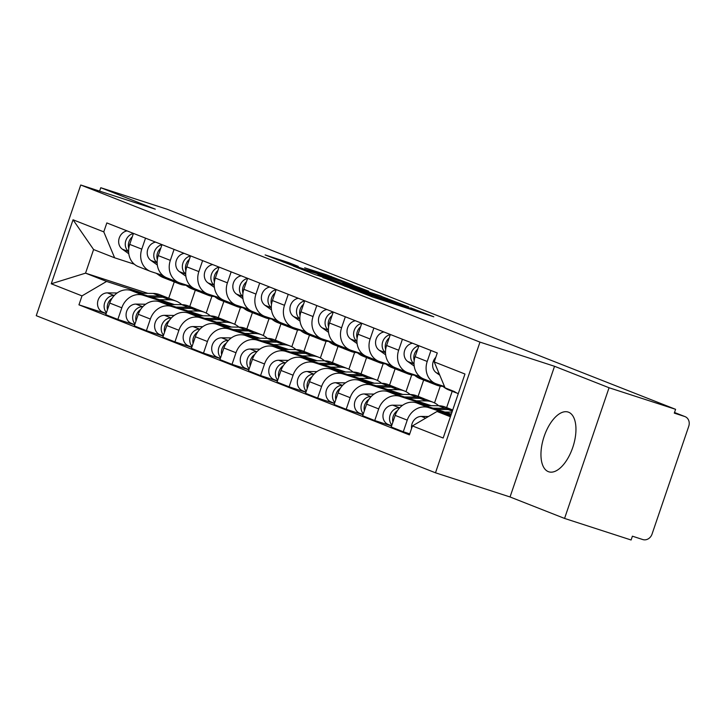 <?xml version="1.0" encoding="UTF-8"?>
<svg xmlns="http://www.w3.org/2000/svg" width="725" height="725" viewBox="0 0 725 725"><rect width="100%" height="100%" fill="white"/><g stroke="black" fill="none" stroke-linecap="round" stroke-linejoin="round"><path stroke-width="1.09" d="M349.658 288.061L372.777 297.087L433.795 316.807L410.694 307.844L413.594 309.24L402.447 305.832L349.658 288.061M548.336 471.64A31.402 15.316 -72 0 0 548.771 471.803A31.402 15.316 -72 0 0 572.877 447.098A31.402 15.316 -72 0 0 568.572 412.208A31.402 15.316 -72 0 0 568.137 412.054A31.402 15.316 -72 0 0 544.031 436.758A31.402 15.316 -72 0 0 548.336 471.64M288.731 262.64L265.142 254.928L291.867 265.25L352.885 284.961L326.15 274.648L304.654 267.797L338.33 280.14L299.443 267.534L284.635 262.233L298.265 266.419L288.731 262.64L288.505 263.32M554.534 366.288L510.047 496.969L564.567 518.429L609.054 387.748L554.534 366.288L479.968 342.118L80.738 185.002L155.295 209.172L100.775 187.721L167.303 209.289L675.591 409.317L674.295 413.123L684.654 416.485L674.504 412.489L685.016 416.612A8.048 7.023 111.5 0 0 684.654 416.485M609.054 387.748L675.591 409.317M322.933 277.476L347.719 287.227L408.737 306.947L382.012 296.625L322.87 277.675M314.713 274.467L293.063 265.921L354.081 285.632L368.69 291.187L342.789 282.85L347.32 284.862L381.214 296.108L314.713 274.467M564.567 518.429L631.103 539.998L632.399 536.183L642.767 539.545A8.048 7.023 111.5 0 0 652.047 534.098L688.75 426.273A8.048 7.023 111.5 0 0 685.016 416.612M510.047 496.969L435.489 472.8L36.25 315.683L80.738 185.002M100.775 187.721L99.615 191.119M444.516 386.534L436.631 383.978A18.524 16.158 -68.5 0 1 435.816 383.688A18.524 16.158 -68.5 0 1 427.215 361.467L430.958 350.483M451.312 414.129L416.513 402.846A18.524 16.158 111.5 0 0 395.161 415.389L407.242 420.138A18.524 16.158 -68.5 0 1 428.584 407.595L451.05 414.881M407.242 420.138L403.281 431.756L409.743 433.849M418.878 345.725L415.135 356.709A18.524 16.158 111.5 0 0 423.735 378.93L435.816 383.688M395.161 415.389L391.21 427.007L403.281 431.756M419.712 376.511L408.084 372.741A18.524 16.158 -68.5 0 1 407.269 372.451A18.524 16.158 -68.5 0 1 398.668 350.229L402.411 339.246M391.563 425.974L374.743 420.527L378.695 408.909A18.524 16.158 -68.5 0 1 400.046 396.367L428.62 405.628M390.34 334.497L386.597 345.481A18.524 16.158 111.5 0 0 395.197 367.702L407.269 372.451M431.303 405.665L387.966 391.609A18.524 16.158 111.5 0 0 366.623 404.151L362.663 415.769L374.743 420.527M391.165 365.282L379.547 361.512A18.524 16.158 -68.5 0 1 378.731 361.222A18.524 16.158 -68.5 0 1 370.131 339.001L373.873 328.017M446.645 407.595L452.201 391.273M363.017 414.745L346.197 409.29L350.157 397.672A18.524 16.158 -68.5 0 1 371.499 385.129L400.082 394.4M361.793 323.259L358.05 334.243A18.524 16.158 111.5 0 0 366.651 356.464L378.731 361.222M402.765 394.427L359.428 380.38A18.524 16.158 111.5 0 0 338.077 392.923L334.125 404.541L346.197 409.29M440.256 386.117L434.538 402.919M362.627 354.045L351 350.275A18.524 16.158 -68.5 0 1 350.184 349.985A18.524 16.158 -68.5 0 1 341.584 327.763L345.327 316.78M418.098 396.358L423.654 380.045M334.47 403.508L317.659 398.061L321.61 386.443A18.524 16.158 -68.5 0 1 342.961 373.901L371.535 383.163M333.246 312.031L329.513 323.015A18.524 16.158 111.5 0 0 338.113 345.236L350.184 349.985M374.218 383.199L330.881 369.143A18.524 16.158 111.5 0 0 309.539 381.685L305.578 393.303L317.659 398.061M411.718 374.888L406 391.681M334.08 342.816L322.453 339.046A18.524 16.158 -68.5 0 1 321.637 338.756A18.524 16.158 -68.5 0 1 313.046 316.535L316.78 305.551M389.561 385.129L395.107 368.808M305.932 392.279L289.112 386.824L293.072 375.206A18.524 16.158 -68.5 0 1 314.414 362.663L342.988 371.934M304.708 300.793L300.966 311.786A18.524 16.158 111.5 0 0 309.566 333.998L321.637 338.756M345.68 371.961L302.343 357.914A18.524 16.158 111.5 0 0 280.992 370.457L277.041 382.075L289.112 386.824M383.172 363.651L377.453 380.453M305.542 331.579L293.915 327.809A18.524 16.158 -68.5 0 1 293.099 327.519A18.524 16.158 -68.5 0 1 284.499 305.298L288.242 294.314M361.014 373.892L366.569 357.579M277.385 381.042L260.574 375.595L264.525 363.977A18.524 16.158 -68.5 0 1 285.877 351.435L314.451 360.697M276.162 289.565L272.428 300.549A18.524 16.158 111.5 0 0 281.019 322.77L293.099 327.519M317.133 360.733L273.796 346.686A18.524 16.158 111.5 0 0 252.454 359.219L248.494 370.837L260.574 375.595M354.634 352.423L348.915 369.215M276.995 320.35L265.368 316.58A18.524 16.158 -68.5 0 1 264.553 316.29A18.524 16.158 -68.5 0 1 255.961 294.069L259.695 283.085M332.467 362.663L338.022 346.342M248.847 369.813L232.027 364.358L235.987 352.74A18.524 16.158 -68.5 0 1 257.33 340.197L285.904 349.468M247.624 278.327L243.881 289.32A18.524 16.158 111.5 0 0 252.481 311.532L264.553 316.29M288.586 349.495L245.258 335.448A18.524 16.158 111.5 0 0 223.907 347.991L219.956 359.609L232.027 364.358M326.087 341.185L320.368 357.987M248.458 309.113L236.83 305.343A18.524 16.158 -68.5 0 1 236.015 305.053A18.524 16.158 -68.5 0 1 227.414 282.832L231.157 271.848M303.929 351.426L309.484 335.113M220.3 358.576L203.489 353.129L207.441 341.511A18.524 16.158 -68.5 0 1 228.783 328.969L257.366 338.231M219.077 267.099L215.343 278.083A18.524 16.158 111.5 0 0 223.934 300.304L236.015 305.053M260.048 338.267L216.712 324.22A18.524 16.158 111.5 0 0 195.369 336.753L191.409 348.372L203.489 353.129M297.549 329.957L291.822 346.749M219.911 297.884L208.283 294.114A18.524 16.158 -68.5 0 1 207.468 293.824A18.524 16.158 -68.5 0 1 198.868 271.603L202.61 260.619M275.382 340.197L280.938 323.876M191.762 347.347L174.942 341.892L178.894 330.274A18.524 16.158 -68.5 0 1 200.245 317.731L228.819 327.002M190.539 255.862L186.796 266.854A18.524 16.158 111.5 0 0 195.397 289.067L207.468 293.824M231.502 327.029L188.165 312.983A18.524 16.158 111.5 0 0 166.823 325.525L162.862 337.143L174.942 341.892M269.002 318.719L263.284 335.521M191.364 286.647L179.746 282.886A18.524 16.158 -68.5 0 1 178.93 282.587A18.524 16.158 -68.5 0 1 170.33 260.366L174.073 249.382M246.844 328.96L252.4 312.647M163.216 336.11L146.396 330.663L150.356 319.045A18.524 16.158 -68.5 0 1 171.698 306.503L200.281 315.765M161.992 244.633L158.249 255.617A18.524 16.158 111.5 0 0 166.85 277.838L178.93 282.587M202.964 315.801L159.627 301.754A18.524 16.158 111.5 0 0 138.276 314.288L134.324 325.906L146.396 330.663M240.455 307.491L234.737 324.283M162.826 275.418L151.199 271.648A18.524 16.158 -68.5 0 1 150.383 271.358A18.524 16.158 -68.5 0 1 141.783 249.137L145.526 238.153M218.297 317.731L223.853 301.419M134.678 324.882L117.858 319.426L121.809 307.808A18.524 16.158 -68.5 0 1 143.16 295.265L171.734 304.536M133.445 233.396L129.712 244.388A18.524 16.158 111.5 0 0 138.312 266.601L150.383 271.358M174.417 304.563L131.08 290.517A18.524 16.158 111.5 0 0 109.738 303.059L105.778 314.677L117.858 319.426M211.917 296.253L206.199 313.055M458.272 393.666A24.152 21.079 -68.5 0 1 454.43 391.572L445.068 387.857L434.23 361.92L437.275 352.966L106.838 222.928L103.784 231.873L114.632 257.81L93.588 249.536L85.55 273.153L106.593 281.436L143.188 293.299M450.705 415.905L437.03 411.474L450.415 416.748M434.23 361.92L464.961 374.018L443.174 438.018L412.434 425.928L437.03 411.474M106.593 281.436L81.998 295.882L78.953 304.835L409.389 434.882L412.434 425.928M81.998 295.882L51.258 283.783L73.044 219.784L103.784 231.873M479.968 342.118L435.489 472.8M147.864 293.353L85.55 273.153L51.258 283.783M174.272 281.898L168.708 298.238M134.279 264.181L114.632 257.81M189.76 306.494L195.306 290.181M106.131 313.644L78.953 304.835M93.588 249.536L73.044 219.784M345.263 286.167L402.031 304.618L347.411 286.284L341.185 284.472L345.191 286.375M317.931 274.793L343.179 283.584L317.931 274.793M428.457 416.513L421.388 416.431A10.068 8.782 111.5 0 0 411.564 428.484M439.776 375.197L436.269 372.704A10.068 8.782 -68.5 0 1 435.798 357.307M452.708 410.006A24.152 21.079 111.5 0 0 451.811 409.625A24.152 21.079 111.5 0 0 445.195 408.338L433.015 408.193M451.811 409.625L445.232 407.033A24.152 21.079 111.5 0 0 438.607 405.746L424.959 405.583M399.72 407.794L399.43 407.785A10.068 8.782 111.5 0 0 390.494 414.075A10.068 8.782 111.5 0 0 391.881 425.022M402.556 405.311L392.841 405.193A10.068 8.782 111.5 0 0 383.262 413.413A10.068 8.782 111.5 0 0 388.228 424.469L391.618 425.802M452.672 410.132A24.152 21.079 111.5 0 0 448.304 409.571L436.812 409.426M451.992 412.126L444.869 412.036M397.536 410.549A10.068 8.782 111.5 0 0 392.887 422.077M424.796 399.076A24.152 21.079 111.5 0 0 423.273 398.397A24.152 21.079 111.5 0 0 416.657 397.11L404.468 396.965M423.273 398.397L416.685 395.805A24.152 21.079 111.5 0 0 410.069 394.518L396.421 394.355M371.173 396.557L370.883 396.557A10.068 8.782 111.5 0 0 361.956 402.837A10.068 8.782 111.5 0 0 363.343 413.794M374.018 394.083L364.303 393.965A10.068 8.782 111.5 0 0 354.715 402.185A10.068 8.782 111.5 0 0 359.682 413.232L363.08 414.564M438.652 405.746A24.152 21.079 111.5 0 0 432.97 402.212L426.382 399.62A24.152 21.079 111.5 0 0 419.766 398.333L408.275 398.197M432.97 402.212A24.152 21.079 111.5 0 0 426.354 400.925L416.322 400.807M368.989 399.321A10.068 8.782 111.5 0 0 364.34 410.848M414.211 360.669A10.068 8.782 -68.5 0 1 417.7 349.187M456.85 393.022A24.152 21.079 -68.5 0 1 455.264 392.488A24.152 21.079 -68.5 0 1 451.322 390.349L451.222 390.277M455.264 392.488L448.675 389.896A24.152 21.079 -68.5 0 1 444.733 387.757L441.752 385.637M414.211 366.08L407.731 361.476A10.068 8.782 -68.5 0 1 404.459 351.09A10.068 8.782 -68.5 0 1 412.498 343.215M414.029 363.85A10.068 8.782 -68.5 0 1 411.057 353.619A10.068 8.782 -68.5 0 1 418.833 345.852M442.757 386.353A24.152 21.079 -68.5 0 1 436.423 385.066L429.834 382.474A24.152 21.079 -68.5 0 1 425.892 380.335L424.125 379.084M436.423 385.066A24.152 21.079 -68.5 0 1 432.481 382.936L430.713 381.676M385.664 349.441A10.068 8.782 -68.5 0 1 389.162 337.95M428.303 381.794A24.152 21.079 -68.5 0 1 426.717 381.25A24.152 21.079 -68.5 0 1 422.784 379.112L418.615 376.157M426.717 381.25L420.138 378.658A24.152 21.079 -68.5 0 1 416.195 376.52L413.214 374.408M385.664 354.842L379.184 350.238A10.068 8.782 -68.5 0 1 375.913 339.853A10.068 8.782 -68.5 0 1 383.951 331.978M385.483 352.622A10.068 8.782 -68.5 0 1 382.519 342.381A10.068 8.782 -68.5 0 1 390.295 334.624M396.258 387.848A24.152 21.079 111.5 0 0 394.726 387.159A24.152 21.079 111.5 0 0 388.111 385.872L375.931 385.727M394.726 387.159L388.138 384.567A24.152 21.079 111.5 0 0 381.522 383.28L367.874 383.117M342.635 385.328L342.345 385.319A10.068 8.782 111.5 0 0 333.409 391.609A10.068 8.782 111.5 0 0 334.796 402.556M345.472 382.845L335.757 382.728A10.068 8.782 111.5 0 0 326.178 390.947A10.068 8.782 111.5 0 0 331.144 402.003L334.533 403.336M410.114 394.518A24.152 21.079 111.5 0 0 404.423 390.983L397.844 388.392A24.152 21.079 111.5 0 0 391.219 387.105L379.728 386.96M404.423 390.983A24.152 21.079 111.5 0 0 397.808 389.697L387.775 389.57M340.451 388.083A10.068 8.782 111.5 0 0 335.802 399.611M367.711 376.61A24.152 21.079 111.5 0 0 366.188 375.931A24.152 21.079 111.5 0 0 359.573 374.644L347.384 374.499M366.188 375.931L359.6 373.339A24.152 21.079 111.5 0 0 352.984 372.052L339.336 371.889M314.088 374.091L313.798 374.091A10.068 8.782 111.5 0 0 304.862 380.371A10.068 8.782 111.5 0 0 306.258 391.328M316.934 371.617L307.219 371.499A10.068 8.782 111.5 0 0 297.631 379.719A10.068 8.782 111.5 0 0 302.597 390.766L305.995 392.098M381.567 383.289A24.152 21.079 111.5 0 0 375.885 379.746L369.297 377.154A24.152 21.079 111.5 0 0 362.681 375.867L351.181 375.731M375.885 379.746A24.152 21.079 111.5 0 0 369.27 378.459L359.237 378.341M311.904 376.855A10.068 8.782 111.5 0 0 307.255 388.382M339.173 365.382A24.152 21.079 111.5 0 0 337.642 364.702A24.152 21.079 111.5 0 0 331.026 363.415L318.837 363.261M337.642 364.702L331.053 362.101A24.152 21.079 111.5 0 0 324.438 360.814L310.789 360.651M285.55 362.862L285.26 362.862A10.068 8.782 111.5 0 0 276.325 369.143A10.068 8.782 111.5 0 0 277.711 380.09M288.387 360.379L278.672 360.262A10.068 8.782 111.5 0 0 269.084 368.481A10.068 8.782 111.5 0 0 274.059 379.538L277.448 380.87M353.03 372.052A24.152 21.079 111.5 0 0 347.338 368.517L340.75 365.926A24.152 21.079 111.5 0 0 334.134 364.639L322.643 364.494M347.338 368.517A24.152 21.079 111.5 0 0 340.723 367.231L330.691 367.104M283.357 365.618A10.068 8.782 111.5 0 0 278.717 377.145M414.211 375.115A24.152 21.079 -68.5 0 1 407.876 373.837L401.288 371.245A24.152 21.079 -68.5 0 1 397.345 369.107L395.578 367.847M407.876 373.837A24.152 21.079 -68.5 0 1 403.934 371.698L402.167 370.439M357.117 338.203A10.068 8.782 -68.5 0 1 360.615 326.721M399.765 370.557A24.152 21.079 -68.5 0 1 398.179 370.022A24.152 21.079 -68.5 0 1 394.237 367.883L390.068 364.929M398.179 370.022L391.591 367.43A24.152 21.079 -68.5 0 1 387.648 365.291L384.667 363.171M357.117 343.614L350.646 339.01A10.068 8.782 -68.5 0 1 347.375 328.624A10.068 8.782 -68.5 0 1 355.413 320.749M356.945 341.384A10.068 8.782 -68.5 0 1 353.972 331.153A10.068 8.782 -68.5 0 1 361.748 323.386M385.673 363.887A24.152 21.079 -68.5 0 1 379.329 362.6L372.75 360.008A24.152 21.079 -68.5 0 1 368.808 357.878L367.04 356.618M379.329 362.6A24.152 21.079 -68.5 0 1 375.396 360.47L373.62 359.21M328.579 326.975A10.068 8.782 -68.5 0 1 332.077 315.484M371.218 359.328A24.152 21.079 -68.5 0 1 369.632 358.784A24.152 21.079 -68.5 0 1 365.69 356.646L361.53 353.691M369.632 358.784L363.053 356.192A24.152 21.079 -68.5 0 1 359.111 354.054L356.129 351.942M328.579 332.376L322.099 327.772A10.068 8.782 -68.5 0 1 318.828 317.387A10.068 8.782 -68.5 0 1 326.866 309.521M328.398 330.156A10.068 8.782 -68.5 0 1 325.434 319.924A10.068 8.782 -68.5 0 1 333.21 312.158M357.126 352.649A24.152 21.079 -68.5 0 1 350.791 351.371L344.203 348.779A24.152 21.079 -68.5 0 1 340.261 346.641L338.493 345.381M350.791 351.371A24.152 21.079 -68.5 0 1 346.849 349.233L345.082 347.973M300.032 315.737A10.068 8.782 -68.5 0 1 303.53 304.255M342.671 348.091A24.152 21.079 -68.5 0 1 341.094 347.556A24.152 21.079 -68.5 0 1 337.152 345.417L332.983 342.463M341.094 347.556L334.506 344.964A24.152 21.079 -68.5 0 1 330.564 342.825L327.582 340.705M300.032 321.148L293.553 316.544A10.068 8.782 -68.5 0 1 290.281 306.158A10.068 8.782 -68.5 0 1 298.328 298.283M299.86 318.918A10.068 8.782 -68.5 0 1 296.888 308.687A10.068 8.782 -68.5 0 1 304.663 300.92M310.626 354.144A24.152 21.079 111.5 0 0 309.104 353.465A24.152 21.079 111.5 0 0 302.479 352.178L290.299 352.033M309.104 353.465L302.515 350.873A24.152 21.079 111.5 0 0 295.9 349.586L282.243 349.423M257.003 351.625L256.713 351.625A10.068 8.782 111.5 0 0 247.778 357.905A10.068 8.782 111.5 0 0 249.173 368.862M259.849 349.151L250.125 349.033A10.068 8.782 111.5 0 0 240.546 357.253A10.068 8.782 111.5 0 0 245.512 368.3L248.902 369.632M324.483 360.823A24.152 21.079 111.5 0 0 318.801 357.28L312.212 354.688A24.152 21.079 111.5 0 0 305.597 353.401L294.096 353.265M318.801 357.28A24.152 21.079 111.5 0 0 312.176 355.993L302.153 355.875M254.819 354.389A10.068 8.782 111.5 0 0 250.17 365.917M328.579 341.421A24.152 21.079 -68.5 0 1 322.244 340.134L315.656 337.542A24.152 21.079 -68.5 0 1 311.723 335.412L309.947 334.153M322.244 340.134A24.152 21.079 -68.5 0 1 318.302 338.004L316.535 336.744M271.494 304.509A10.068 8.782 -68.5 0 1 274.983 293.018M314.133 336.862A24.152 21.079 -68.5 0 1 312.548 336.318A24.152 21.079 -68.5 0 1 308.605 334.18L304.446 331.225M312.548 336.318L305.959 333.727A24.152 21.079 -68.5 0 1 302.026 331.588L299.044 329.476M271.494 309.91L265.015 305.307A10.068 8.782 -68.5 0 1 261.743 294.921A10.068 8.782 -68.5 0 1 269.782 287.055M271.313 307.69A10.068 8.782 -68.5 0 1 268.341 297.458A10.068 8.782 -68.5 0 1 276.125 289.692M282.088 342.916A24.152 21.079 111.5 0 0 280.557 342.236A24.152 21.079 111.5 0 0 273.941 340.949L261.752 340.795M280.557 342.236L273.968 339.644A24.152 21.079 111.5 0 0 267.353 338.358L253.705 338.185M228.457 340.397L228.176 340.397A10.068 8.782 111.5 0 0 219.24 346.677A10.068 8.782 111.5 0 0 220.627 357.624M231.302 337.913L221.587 337.805A10.068 8.782 111.5 0 0 211.999 346.015A10.068 8.782 111.5 0 0 216.974 357.072L220.364 358.404M295.945 349.586A24.152 21.079 111.5 0 0 290.254 346.052L283.665 343.46A24.152 21.079 111.5 0 0 277.05 342.173L265.558 342.028M290.254 346.052A24.152 21.079 111.5 0 0 283.638 344.765L273.606 344.638M226.273 343.152A10.068 8.782 111.5 0 0 221.632 354.679M300.041 330.183A24.152 21.079 -68.5 0 1 293.707 328.905L287.118 326.313A24.152 21.079 -68.5 0 1 283.176 324.175L281.409 322.915M293.707 328.905A24.152 21.079 -68.5 0 1 289.764 326.767L287.997 325.516M242.947 293.272A10.068 8.782 -68.5 0 1 246.446 281.789M285.587 325.625A24.152 21.079 -68.5 0 1 284.01 325.09A24.152 21.079 -68.5 0 1 280.067 322.951L275.899 319.997M284.01 325.09L277.421 322.498A24.152 21.079 -68.5 0 1 273.479 320.359L270.498 318.239M242.947 298.682L236.468 294.078A10.068 8.782 -68.5 0 1 233.196 283.692A10.068 8.782 -68.5 0 1 241.235 275.817M242.766 296.452A10.068 8.782 -68.5 0 1 239.803 286.221A10.068 8.782 -68.5 0 1 247.578 278.454M253.542 331.678A24.152 21.079 111.5 0 0 252.01 330.999A24.152 21.079 111.5 0 0 245.394 329.712L233.214 329.567M252.01 330.999L245.431 328.407A24.152 21.079 111.5 0 0 238.806 327.12L225.158 326.957M199.919 329.159L199.629 329.159A10.068 8.782 111.5 0 0 190.693 335.439A10.068 8.782 111.5 0 0 192.08 346.396M202.755 326.685L193.04 326.567A10.068 8.782 111.5 0 0 183.461 334.787A10.068 8.782 111.5 0 0 188.427 345.834L191.817 347.166M267.398 338.358A24.152 21.079 111.5 0 0 261.716 334.814L255.127 332.222A24.152 21.079 111.5 0 0 248.512 330.935L237.012 330.799M261.716 334.814A24.152 21.079 111.5 0 0 255.091 333.527L245.068 333.409M197.735 331.923A10.068 8.782 111.5 0 0 193.086 343.451M271.494 318.955A24.152 21.079 -68.5 0 1 265.16 317.668L258.571 315.076A24.152 21.079 -68.5 0 1 254.629 312.946L252.862 311.687M265.16 317.668A24.152 21.079 -68.5 0 1 261.218 315.538L259.45 314.278M214.41 282.043A10.068 8.782 -68.5 0 1 217.899 270.552M257.049 314.396A24.152 21.079 -68.5 0 1 255.463 313.853A24.152 21.079 -68.5 0 1 251.521 311.723L247.361 308.759M255.463 313.853L248.874 311.261A24.152 21.079 -68.5 0 1 244.932 309.122L241.951 307.01M214.41 287.444L207.93 282.841A10.068 8.782 -68.5 0 1 204.658 272.455A10.068 8.782 -68.5 0 1 212.697 264.589M214.228 285.224A10.068 8.782 -68.5 0 1 211.256 274.993A10.068 8.782 -68.5 0 1 219.032 267.226M224.995 320.45A24.152 21.079 111.5 0 0 223.472 319.77A24.152 21.079 111.5 0 0 216.857 318.483L204.667 318.329M223.472 319.77L216.884 317.178A24.152 21.079 111.5 0 0 210.268 315.892L196.62 315.719M171.372 317.931L171.082 317.931A10.068 8.782 111.5 0 0 162.155 324.211A10.068 8.782 111.5 0 0 163.542 335.158M174.218 315.447L164.502 315.339A10.068 8.782 111.5 0 0 154.914 323.549A10.068 8.782 111.5 0 0 159.881 334.606L163.279 335.938M238.851 327.12A24.152 21.079 111.5 0 0 233.169 323.586L226.581 320.994A24.152 21.079 111.5 0 0 219.965 319.707L208.474 319.562M233.169 323.586A24.152 21.079 111.5 0 0 226.553 322.299L216.521 322.172M169.188 320.686A10.068 8.782 111.5 0 0 164.548 332.213M242.957 307.717A24.152 21.079 -68.5 0 1 236.622 306.439L230.033 303.847A24.152 21.079 -68.5 0 1 226.091 301.709L224.324 300.458M236.622 306.439A24.152 21.079 -68.5 0 1 232.68 304.301L230.913 303.05M185.863 270.806A10.068 8.782 -68.5 0 1 189.361 259.323M228.502 303.159A24.152 21.079 -68.5 0 1 226.916 302.624A24.152 21.079 -68.5 0 1 222.983 300.485L218.814 297.531M226.916 302.624L220.337 300.032A24.152 21.079 -68.5 0 1 216.394 297.893L213.413 295.773M185.863 276.216L179.383 271.612A10.068 8.782 -68.5 0 1 176.112 261.227A10.068 8.782 -68.5 0 1 184.15 253.351M185.682 273.987A10.068 8.782 -68.5 0 1 182.718 263.755A10.068 8.782 -68.5 0 1 190.494 255.988M196.457 309.212A24.152 21.079 111.5 0 0 194.925 308.533A24.152 21.079 111.5 0 0 188.31 307.246L176.13 307.101M194.925 308.533L188.346 305.941A24.152 21.079 111.5 0 0 181.721 304.654L168.073 304.491M142.834 306.693L142.544 306.693A10.068 8.782 111.5 0 0 133.608 312.973A10.068 8.782 111.5 0 0 134.995 323.93M145.671 304.219L135.956 304.101A10.068 8.782 111.5 0 0 126.377 312.321A10.068 8.782 111.5 0 0 131.343 323.368L134.732 324.7M210.313 315.892A24.152 21.079 111.5 0 0 204.622 312.348L198.043 309.756A24.152 21.079 111.5 0 0 191.418 308.469L179.927 308.333M204.622 312.348A24.152 21.079 111.5 0 0 198.007 311.061L187.974 310.943M140.65 309.457A10.068 8.782 111.5 0 0 136.001 320.985M214.41 296.489A24.152 21.079 -68.5 0 1 208.075 295.202L201.487 292.61A24.152 21.079 -68.5 0 1 197.544 290.48L195.777 289.221M208.075 295.202A24.152 21.079 -68.5 0 1 204.133 293.072L202.366 291.812M157.316 259.577A10.068 8.782 -68.5 0 1 160.814 248.086M199.964 291.93A24.152 21.079 -68.5 0 1 198.378 291.387A24.152 21.079 -68.5 0 1 194.436 289.257L190.267 286.293M198.378 291.387L191.79 288.795A24.152 21.079 -68.5 0 1 187.847 286.665L184.866 284.544M157.325 264.978L150.845 260.375A10.068 8.782 -68.5 0 1 147.574 249.989A10.068 8.782 -68.5 0 1 155.612 242.123M157.144 262.758A10.068 8.782 -68.5 0 1 154.171 252.527A10.068 8.782 -68.5 0 1 161.947 244.76M167.91 297.984A24.152 21.079 111.5 0 0 166.387 297.304A24.152 21.079 111.5 0 0 159.772 296.017L147.583 295.863M166.387 297.304L159.799 294.712A24.152 21.079 111.5 0 0 153.183 293.426L139.535 293.253M114.287 295.465L113.997 295.465A10.068 8.782 111.5 0 0 105.071 301.745A10.068 8.782 111.5 0 0 106.457 312.692M117.133 292.991L107.418 292.873A10.068 8.782 111.5 0 0 97.83 301.083A10.068 8.782 111.5 0 0 102.796 312.14L106.194 313.472M181.767 304.654A24.152 21.079 111.5 0 0 176.084 301.12L169.496 298.528A24.152 21.079 111.5 0 0 162.88 297.241L151.38 297.096M176.084 301.12A24.152 21.079 111.5 0 0 169.469 299.833L159.437 299.706M112.103 298.229A10.068 8.782 111.5 0 0 107.454 309.747M185.872 285.251A24.152 21.079 -68.5 0 1 179.528 283.973L172.949 281.382A24.152 21.079 -68.5 0 1 169.007 279.243L167.239 277.992M179.528 283.973A24.152 21.079 -68.5 0 1 175.595 281.835L173.819 280.584M128.778 248.34A10.068 8.782 -68.5 0 1 132.276 236.858M171.417 280.693A24.152 21.079 -68.5 0 1 169.831 280.158A24.152 21.079 -68.5 0 1 165.898 278.019L161.729 275.065M169.831 280.158L163.252 277.566A24.152 21.079 -68.5 0 1 159.31 275.428L156.328 273.307M128.778 253.75L122.298 249.146A10.068 8.782 -68.5 0 1 119.027 238.761A10.068 8.782 -68.5 0 1 127.065 230.885M128.597 251.521A10.068 8.782 -68.5 0 1 125.633 241.289A10.068 8.782 -68.5 0 1 133.409 233.523M138.276 314.288L150.356 319.045M166.823 325.525L178.894 330.274M195.369 336.753L207.441 341.511M223.907 347.991L235.987 352.74M252.454 359.219L264.525 363.977M280.992 370.457L293.072 375.206M309.539 381.685L321.61 386.443M338.077 392.923L350.157 397.672M366.623 404.151L378.695 408.909M109.738 303.059L121.809 307.808M131.08 290.517L143.16 295.265M159.627 301.754L171.698 306.503M158.249 255.617L170.33 260.366M188.165 312.983L200.245 317.731M186.796 266.854L198.868 271.603M216.712 324.22L228.783 328.969M215.343 278.083L227.414 282.832M245.258 335.448L257.33 340.197M243.881 289.32L255.961 294.069M273.796 346.686L285.877 351.435M272.428 300.549L284.499 305.298M302.343 357.914L314.414 362.663M300.966 311.786L313.046 316.535M330.881 369.143L342.961 373.901M329.513 323.015L341.584 327.763M359.428 380.38L371.499 385.129M358.05 334.243L370.131 339.001M387.966 391.609L400.046 396.367M386.597 345.481L398.668 350.229M416.513 402.846L428.584 407.595M415.135 356.709L427.215 361.467M129.712 244.388L141.783 249.137M371.662 296.724L371.925 295.936M376.583 298.319L376.846 297.531M383.289 300.494L383.733 299.189M385.809 301.31L386.198 300.168M402.176 306.621L402.447 305.832M407.097 308.216L407.368 307.427M413.803 310.391L414.247 309.086M381.74 297.413L382.012 296.625M386.851 299.099L387.087 298.392M353.809 286.429L354.081 285.632M358.929 288.088L359.156 287.408M325.888 275.437L326.15 274.648M330.999 277.104L331.234 276.415M283.239 262.078L283.656 260.864M425.702 418.126L421.388 416.431M436.269 372.704L439.223 373.864M445.195 408.338L438.607 405.746M399.43 407.785L392.841 405.193M452.327 411.147L448.304 409.571M416.657 397.11L410.069 394.518M370.883 396.557L364.303 393.965M426.354 400.925L419.766 398.333M444.733 387.757L451.322 390.349M407.731 361.476L414.029 363.959M425.892 380.335L432.481 382.936M416.195 376.52L422.784 379.112M379.184 350.238L385.492 352.722M388.111 385.872L381.522 383.28M342.345 385.319L335.757 382.728M397.808 389.697L391.219 387.105M359.573 374.644L352.984 372.052M313.798 374.091L307.219 371.499M369.27 378.459L362.681 375.867M331.026 363.415L324.438 360.814M285.26 362.862L278.672 360.262M340.723 367.231L334.134 364.639M397.345 369.107L403.934 371.698M387.648 365.291L394.237 367.883M350.646 339.01L356.945 341.493M368.808 357.878L375.396 360.47M359.111 354.054L365.69 356.646M322.099 327.772L328.398 330.256M340.261 346.641L346.849 349.233M330.564 342.825L337.152 345.417M293.553 316.544L299.86 319.027M302.479 352.178L295.9 349.586M256.713 351.625L250.125 349.033M312.176 355.993L305.597 353.401M311.723 335.412L318.302 338.004M302.026 331.588L308.605 334.18M265.015 305.307L271.313 307.79M273.941 340.949L267.353 338.358M228.176 340.397L221.587 337.805M283.638 344.765L277.05 342.173M283.176 324.175L289.764 326.767M273.479 320.359L280.067 322.951M236.468 294.078L242.775 296.561M245.394 329.712L238.806 327.12M199.629 329.159L193.04 326.567M255.091 333.527L248.512 330.935M254.629 312.946L261.218 315.538M244.932 309.122L251.521 311.723M207.93 282.841L214.228 285.324M216.857 318.483L210.268 315.892M171.082 317.931L164.502 315.339M226.553 322.299L219.965 319.707M226.091 301.709L232.68 304.301M216.394 297.893L222.983 300.485M179.383 271.612L185.691 274.095M188.31 307.246L181.721 304.654M142.544 306.693L135.956 304.101M198.007 311.061L191.418 308.469M197.544 290.48L204.133 293.072M187.847 286.665L194.436 289.257M150.845 260.375L157.144 262.858M159.772 296.017L153.183 293.426M113.997 295.465L107.418 292.873M169.469 299.833L162.88 297.241M169.007 279.243L175.595 281.835M159.31 275.428L165.898 278.019M122.298 249.146L128.597 251.629M382.746 300.322L383.072 299.343M413.259 310.218L413.594 309.24"/></g></svg>
